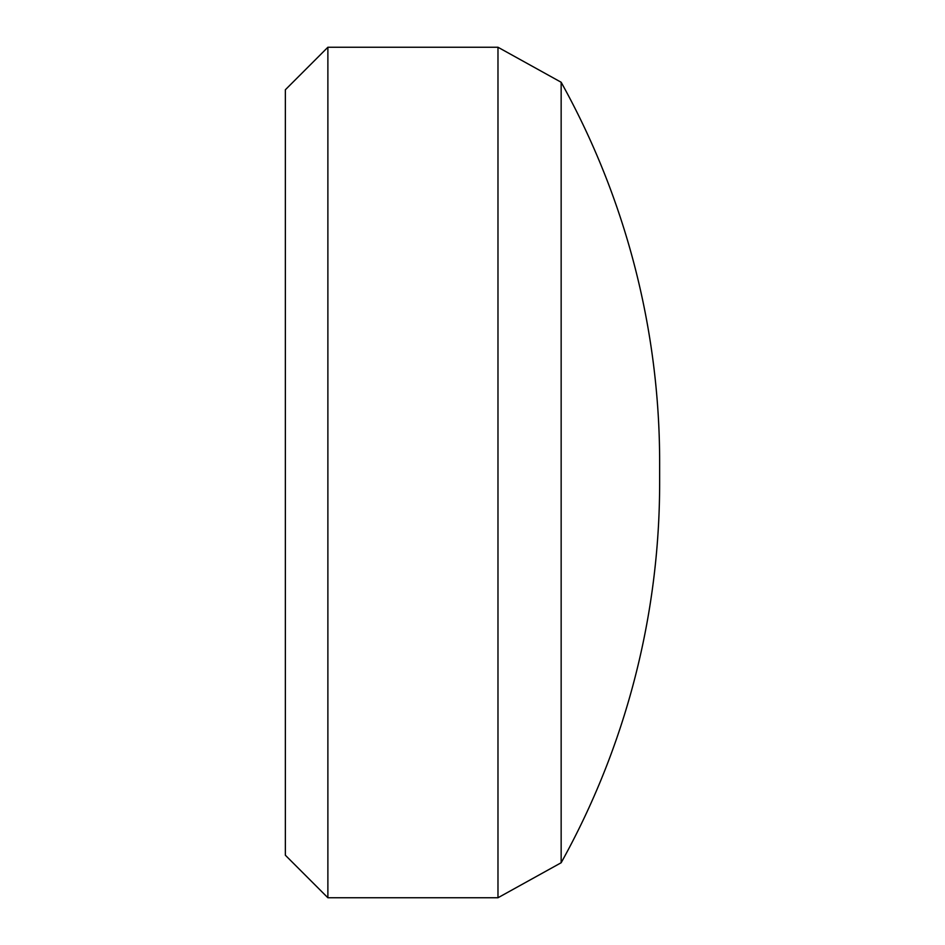 <?xml version="1.0" encoding="UTF-8"?>
<svg xmlns="http://www.w3.org/2000/svg" width="945" height="945" viewBox="0 0 945 945"><rect width="100%" height="100%" fill="white"/><g stroke="black" fill="none" stroke-linecap="round" stroke-linejoin="round"><path stroke-width="1.42" d="M285.355 855.225L285.355 89.775L327.88 47.25L327.88 897.75L285.355 855.225M561.153 862.75A782.46 782.46 0 0 0 659.645 482.73L659.645 462.27A782.46 782.46 0 0 0 561.153 82.25L561.153 862.75L497.98 897.75L497.98 47.25L327.88 47.25M561.153 82.25L497.98 47.25M497.98 897.75L327.88 897.75"/></g></svg>
